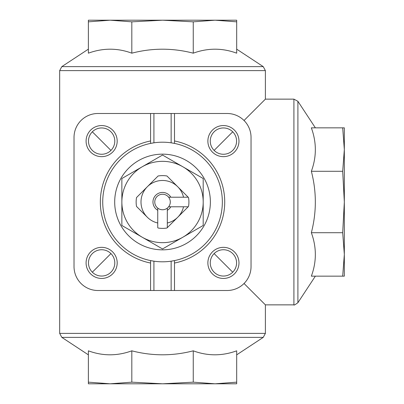 <?xml version="1.0" encoding="UTF-8"?>
<svg xmlns="http://www.w3.org/2000/svg" width="404" height="404" viewBox="0 0 404 404"><rect width="100%" height="100%" fill="white"/><g stroke="black" fill="none" stroke-linecap="round" stroke-linejoin="round"><path stroke-width="0.61" d="M157.747 210.287L157.747 227.664L158.095 228.013A26.386 26.386 0 0 0 166.963 228.013L188.193 206.782L167.317 227.664L167.317 208.105A7.757 7.757 0 0 0 162.529 194.243A7.757 7.757 0 0 0 157.747 208.105L157.747 210.287A9.57 9.57 0 0 1 155.762 195.233A9.57 9.57 0 0 1 170.816 197.218L168.635 197.218M168.635 206.782L188.193 206.782L188.542 206.434A26.386 26.386 0 0 0 188.542 197.566L188.193 197.218L170.816 197.218M157.747 222.993A21.528 21.528 0 0 1 147.309 217.226L136.517 206.434A26.386 26.386 0 0 1 136.517 197.566L147.309 186.774A21.528 21.528 0 0 1 183.522 197.218M188.193 197.218L166.963 175.987A26.386 26.386 0 0 0 158.095 175.987L147.309 186.774A21.528 21.528 0 0 0 147.309 217.226L136.517 206.434M150.571 260.595L150.571 263.034L150.571 260.595A59.802 59.802 0 0 1 150.571 143.405L150.571 113.494L174.493 113.494L174.493 140.966A62.196 62.196 0 0 1 174.493 263.034L174.493 260.595L171.139 261.181A59.802 59.802 0 0 1 153.919 261.181L150.571 260.595A59.802 59.802 0 0 0 153.919 261.181L153.919 290.506L174.493 290.506L174.493 260.595A59.802 59.802 0 0 1 171.139 261.181L171.139 290.506M150.571 113.494L97.945 113.494A23.922 23.922 0 0 0 74.023 137.416L74.023 266.584A23.922 23.922 0 0 0 97.945 290.506L150.571 290.506L150.571 263.034A62.196 62.196 0 0 1 150.571 140.966L150.571 143.405L153.919 142.819L153.919 113.494M150.571 290.506L153.919 290.506M171.139 113.494L171.139 142.819A59.802 59.802 0 0 1 174.493 143.405L171.139 142.819A59.802 59.802 0 0 0 150.571 143.405M174.493 143.405L174.493 140.966L174.493 143.405A59.802 59.802 0 0 1 174.493 260.595M174.493 290.506L227.119 290.506A23.922 23.922 0 0 0 251.041 266.584L251.041 137.416A23.922 23.922 0 0 0 227.119 113.494L174.493 113.494M101.636 125.558A15.549 15.549 0 0 1 115.105 148.879A15.549 15.549 0 0 1 88.173 148.879A15.549 15.549 0 0 1 101.636 125.558M101.636 247.344A15.549 15.549 0 0 1 115.105 270.67A15.549 15.549 0 0 1 88.173 270.67A15.549 15.549 0 0 1 101.636 247.344M223.422 247.344A15.549 15.549 0 0 1 236.89 270.67A15.549 15.549 0 0 1 209.959 270.67A15.549 15.549 0 0 1 223.422 247.344M223.422 125.558A15.549 15.549 0 0 1 236.89 148.879A15.549 15.549 0 0 1 209.959 148.879A15.549 15.549 0 0 1 223.422 125.558M88.375 354.843L61.822 337.375L59.671 333.381L59.671 70.619L61.822 66.625L263.236 66.625L236.683 49.157M214.12 150.409L232.724 131.805M244.031 120.498L265.393 99.142L293.91 99.142L297.905 101.293L297.905 302.707L315.373 276.154M214.12 253.591L232.724 272.195M244.031 283.502L265.393 304.858L293.91 304.858C293.743 305.49 295.071 304.767 297.905 302.707M92.334 272.195L110.938 253.591M92.334 131.805L110.938 150.409M88.375 350.824C102.742 356.131 117.221 356.131 131.815 350.824C152.308 356.126 172.786 356.126 193.248 350.824C207.616 356.131 222.094 356.131 236.683 350.824L236.683 382.164L214.968 383.8L193.248 382.164L162.529 383.8L131.815 382.164L110.095 383.8L88.375 382.164L88.375 350.824M131.815 382.164L131.815 350.824M193.248 382.164L193.248 350.824M88.375 382.164L88.375 383.8L236.683 383.8L236.683 382.164M110.1 383.8L214.958 383.8M236.683 21.836L236.683 53.176C222.316 47.869 207.838 47.869 193.248 53.176C172.75 47.874 152.273 47.874 131.815 53.176C117.448 47.869 102.964 47.869 88.375 53.176L88.375 21.836L110.095 20.2L236.683 20.2L236.683 21.836L214.968 20.2L193.248 21.836L162.529 20.2L131.815 21.836L110.095 20.2L214.958 20.2M88.375 21.836L88.375 20.2L110.095 20.2M193.248 53.176L193.248 21.836M131.815 53.176L131.815 21.836M311.353 232.714C316.655 212.221 316.655 191.743 311.353 171.286C316.665 156.914 316.665 142.435 311.353 127.846L342.693 127.846L344.329 149.566L344.329 276.154L311.353 276.154C316.665 261.787 316.665 247.309 311.353 232.714L342.693 232.714L344.329 254.434L342.693 276.154M344.329 254.429L344.329 149.571M342.693 127.846L344.329 127.846L344.329 149.566L342.693 171.286L344.329 202L342.693 232.714M342.693 171.286L311.353 171.286M101.636 127.952A13.155 13.155 0 0 1 113.029 147.687A13.155 13.155 0 0 1 90.243 147.687A13.155 13.155 0 0 1 101.636 127.952M223.422 249.738A13.155 13.155 0 0 1 234.815 269.473A13.155 13.155 0 0 1 212.029 269.473A13.155 13.155 0 0 1 223.422 249.738M101.636 249.738A13.155 13.155 0 0 1 113.029 269.473A13.155 13.155 0 0 1 90.243 269.473A13.155 13.155 0 0 1 101.636 249.738M223.422 127.952A13.155 13.155 0 0 1 234.815 147.687A13.155 13.155 0 0 1 212.029 147.687A13.155 13.155 0 0 1 223.422 127.952M162.529 154.156A47.844 47.844 0 0 0 114.691 202A47.844 47.844 0 0 0 162.529 249.844A47.844 47.844 0 0 0 210.373 202A47.844 47.844 0 0 0 162.529 154.156M121.867 225.477L121.867 178.523L142.198 166.781L162.529 155.045L203.197 178.523L203.197 225.477L182.866 237.219L162.529 248.955L121.867 225.477M182.866 237.219A40.668 40.668 0 0 1 121.867 202A40.668 40.668 0 0 1 182.866 166.781A40.668 40.668 0 0 1 182.866 237.219M183.522 206.782A21.528 21.528 0 0 1 167.317 222.993M157.747 208.105A7.757 7.757 0 0 0 167.317 208.105M170.816 206.782A9.57 9.57 0 0 1 167.317 210.287M59.671 70.619L265.393 70.619L263.236 66.625M59.671 333.381L265.393 333.381L265.393 304.858M293.91 99.142L293.91 304.858M61.822 337.375L263.236 337.375L265.393 333.381M265.393 99.142L265.393 70.619M236.683 354.843L263.236 337.375M88.375 49.157L61.822 66.625M315.373 127.846L297.905 101.293"/></g></svg>
